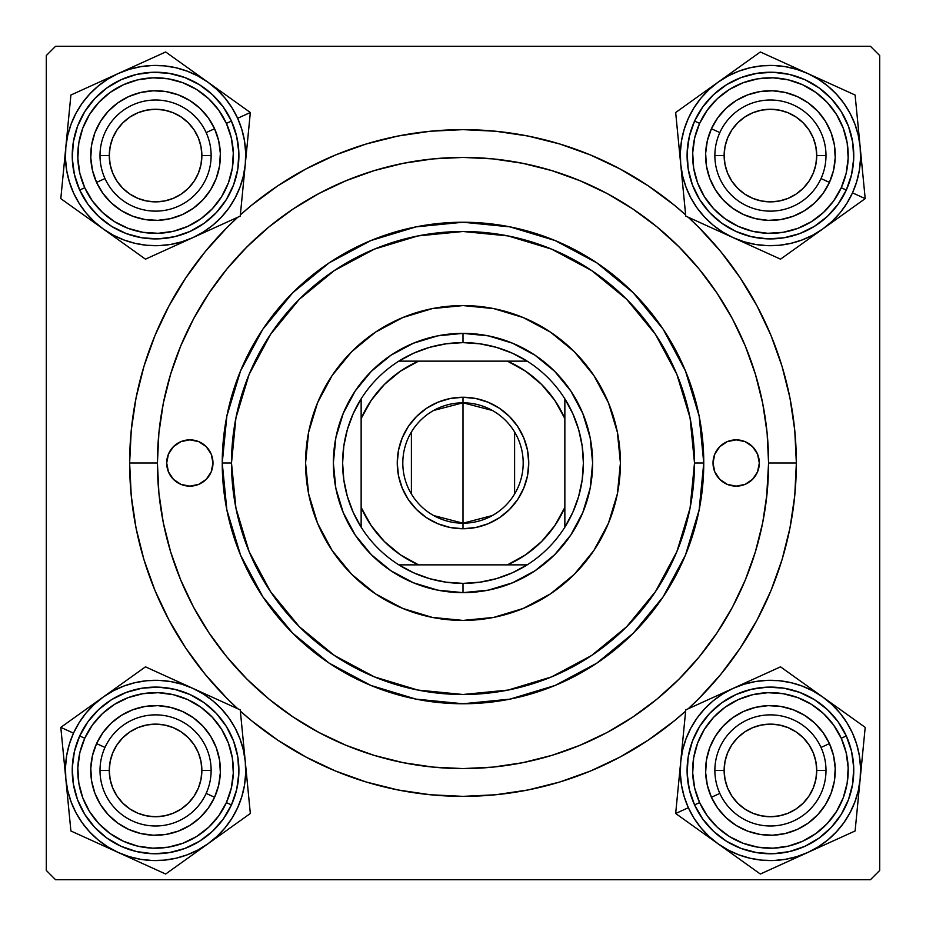 <?xml version="1.0" encoding="UTF-8"?>
<svg xmlns="http://www.w3.org/2000/svg" width="926" height="926" viewBox="0 0 926 926"><rect width="100%" height="100%" fill="white"/><g stroke="black" fill="none" stroke-linecap="round" stroke-linejoin="round"><path stroke-width="1.39" d="M796.36 463L768.58 463L796.36 463L794.751 430.324L789.959 397.96L782.007 366.233L770.988 335.432L756.993 305.858L740.175 277.8L720.694 251.513L698.725 227.275L688.203 217.216A333.36 333.36 0 0 1 688.203 708.784L698.725 698.725L720.694 674.487L740.175 648.2L756.993 620.142L770.988 590.568L782.007 559.767L789.959 528.04L794.751 495.676L796.36 463M129.64 463A333.36 333.36 0 0 1 237.797 217.216L227.275 227.275L205.306 251.513L185.825 277.8L169.007 305.858L155.012 335.432L143.993 366.233L136.041 397.96L131.249 430.324L129.64 463L131.249 495.676L136.041 528.04L143.993 559.767L155.012 590.568L169.007 620.142L185.825 648.2L205.306 674.487L227.275 698.725L237.797 708.784A333.36 333.36 0 0 1 129.64 463L157.42 463L129.64 463M240.355 214.89A333.36 333.36 0 0 1 685.645 214.89L674.487 205.306L648.2 185.825L620.142 169.007L590.568 155.012L559.767 143.993L528.04 136.041L495.676 131.249L463 129.64L430.324 131.249L397.96 136.041L366.233 143.993L335.432 155.012L305.858 169.007L277.8 185.825L251.513 205.306L240.355 214.89M870.44 46.3L55.56 46.3L870.44 46.3L879.7 55.56L879.7 870.44L879.7 55.56L870.44 46.3M46.3 870.44L46.3 55.56L55.56 46.3L46.3 55.56L46.3 870.44L55.56 879.7L46.3 870.44M870.44 879.7L55.56 879.7L870.44 879.7L879.7 870.44L870.44 879.7M766.554 498.165L768.58 463A305.58 305.58 0 0 1 463 768.58A305.58 305.58 0 0 1 157.42 463A305.58 305.58 0 0 1 463 157.42A305.58 305.58 0 0 1 768.58 463L767.11 433.044L762.711 403.389L755.419 374.289L745.314 346.058L732.501 318.949L717.083 293.229L699.211 269.142L679.082 246.918L656.858 226.789L632.771 208.917L607.051 193.499L579.942 180.686L551.711 170.581L522.611 163.289L492.956 158.89L463 157.42L433.044 158.89L403.389 163.289L374.289 170.581L346.058 180.686L318.949 193.499L293.229 208.917L269.142 226.789L246.918 246.918L226.789 269.142L208.917 293.229L193.499 318.949L180.686 346.058L170.581 374.289L163.289 403.389L158.89 433.044L157.42 463L158.89 492.956L163.289 522.611L170.581 551.711L180.686 579.942L193.499 607.051L208.917 632.771L226.789 656.858L246.918 679.082L269.142 699.211L293.229 717.083L318.949 732.501L346.058 745.314L374.289 755.419L403.389 762.711L433.044 767.11L463 768.58L492.956 767.11L522.611 762.711L551.711 755.419L579.942 745.314L607.051 732.501L632.771 717.083L656.858 699.211L679.082 679.082L699.211 656.858L717.083 632.771L732.501 607.051L745.314 579.942L755.419 551.711L762.711 522.611L767.11 492.956M758.406 384.799L754.991 372.865M699.639 269.651L692.891 261.676M679.927 247.786L671.35 239.452M583.033 181.982L570.462 176.935M439.017 158.358L425.184 159.77M353.049 177.885L340.189 183.186M326.079 189.807L313.798 196.324M253.712 240.343L243.908 249.974M214.763 284.791L207.135 295.926M173.949 363.872L170.118 375.84M165.476 393.295L163.08 404.454M163.08 521.546L165.557 533.063M224.416 653.941L233.178 664.405M313.798 729.676L326.079 736.193M425.184 766.23L439.017 767.642M570.462 749.065L583.033 744.018M671.431 686.467L679.927 678.214M95.679 180.373L93.873 175.454M98.932 187.11L102.288 192.481L98.932 187.11M109.731 201.405L110.518 202.169M142.917 219.138L137.824 217.911M155.568 220.388L156.668 220.376M180.408 215.445L181.38 215.029L180.408 215.445M191.578 209.461L192.469 208.859M215.469 180.339L215.862 179.355L215.469 180.339M219.138 168.219L219.346 167.143M220.388 155.568L220.18 160.811M219.138 142.917L218.918 141.852M215.445 130.751L215.029 129.767L215.445 130.751M209.461 119.558L208.848 118.655M201.405 109.731L204.959 113.585M195.814 104.754L190.663 101.073L195.814 104.754M180.373 95.679L179.378 95.274M130.763 95.679L135.682 93.873M124.026 98.932L118.655 102.288L124.026 98.932M113.585 106.177L108.979 110.507L113.585 106.177M104.754 115.322L101.073 120.473L104.754 115.322M95.679 130.763L95.274 131.781M95.679 795.237L95.274 794.219M101.084 805.539L104.777 810.701L101.073 805.527M118.655 823.712L124.049 827.068L118.655 823.712M130.763 830.321L135.705 832.138M180.373 830.321L179.355 830.726M190.663 824.927L195.837 821.223L190.663 824.927M201.405 816.269L204.97 812.391M219.138 783.083L218.918 784.148M220.388 770.432L220.18 765.177M215.445 745.592L213.246 740.846L215.445 745.592M209.461 734.422L206.359 730.163M180.339 710.531L175.431 708.726L180.339 710.531M168.219 706.862L163.011 706.04M155.568 705.612L156.668 705.624M142.917 706.862L137.8 708.089M130.751 710.555L125.982 712.754L130.751 710.555M120.473 715.937L115.299 719.641M109.731 724.595L110.518 723.831M102.288 733.519L98.932 738.913L102.288 733.519M95.679 745.627L93.862 750.569M710.555 180.408L712.754 185.154L710.555 180.408M716.539 191.578L719.641 195.837M745.662 215.469L750.569 217.274L745.662 215.469M757.781 219.138L762.989 219.96M770.432 220.388L769.332 220.376M783.083 219.138L788.2 217.911M795.249 215.445L800.018 213.246L795.249 215.445M805.527 210.063L810.701 206.359M816.269 201.405L815.482 202.169M823.712 192.481L827.068 187.087L823.712 192.481M830.321 180.373L832.138 175.431M830.321 130.763L830.726 131.781M824.916 120.461L821.223 115.299L824.927 120.473M807.345 102.288L801.951 98.932L807.345 102.288M795.237 95.679L790.295 93.862M745.627 95.679L746.645 95.274M735.337 101.073L730.163 104.777L735.337 101.073M724.595 109.731L721.03 113.609M706.862 142.917L707.082 141.852M705.612 155.568L705.82 160.823M705.612 770.432L705.82 765.189M706.862 783.083L707.082 784.148M710.555 795.249L710.971 796.233L710.555 795.249M716.539 806.442L717.152 807.345M724.595 816.269L721.041 812.415M730.186 821.246L735.337 824.927L730.186 821.246M745.627 830.321L746.622 830.726M795.237 830.321L790.318 832.127M801.974 827.068L807.345 823.712L801.974 827.068M812.415 819.823L817.021 815.493L812.415 819.823M821.246 810.678L824.927 805.527L821.246 810.678M830.321 795.237L830.726 794.219M830.321 745.627L832.127 750.546M827.068 738.89L823.712 733.519L827.068 738.89M816.269 724.595L815.482 723.831M783.083 706.862L788.176 708.089M770.432 705.612L769.332 705.624M745.592 710.555L744.62 710.971L745.592 710.555M734.422 716.539L733.531 717.141M710.531 745.662L710.138 746.645L710.531 745.662M706.862 757.781L706.654 758.857M90.956 150.313L90.76 156.668M91.176 163.034L91.975 168.15M91.998 168.219L92.218 169.284M115.322 206.382L120.473 210.063M126.005 213.258L130.751 215.445M130.774 215.457L131.758 215.862M163.034 219.96L169.284 218.918M175.431 217.274L180.339 215.469M197.527 204.97L201.359 201.44M201.44 201.359L202.169 200.618M206.359 195.837L210.052 190.675M213.258 185.131L215.445 180.408M217.263 135.682L215.457 130.774M173.312 93.225L167.143 91.79M160.823 90.956L154.48 90.76M148.102 91.176L142.986 91.975M142.917 91.998L141.852 92.218M93.225 137.8L91.79 143.993M90.76 769.332L90.956 775.687M91.79 782.007L91.975 783.014M91.998 783.083L93.225 788.2M141.852 833.782L148.125 834.824M154.48 835.24L160.823 835.044M167.131 834.21L168.15 834.025M168.219 834.002L173.336 832.775M208.848 807.345L212.204 801.951M215.029 796.244L215.445 795.249M215.457 795.226L217.274 790.295M219.346 758.857L217.911 752.664M215.862 746.645L215.469 745.662M202.169 725.382L201.44 724.641M201.359 724.56L197.527 721.03M192.481 717.152L187.087 713.796M181.38 710.971L180.408 710.555M131.781 710.138L130.774 710.543M92.218 756.716L91.176 762.989M708.737 790.318L710.543 795.226M752.688 832.775L758.857 834.21M765.177 835.044L771.52 835.24M777.898 834.824L783.014 834.025M783.083 834.002L784.148 833.782M832.775 788.2L834.21 782.007M835.044 775.687L835.24 769.332M834.824 762.966L834.025 757.85M834.002 757.781L833.782 756.716M810.678 719.618L805.527 715.937M799.995 712.742L795.249 710.555M795.226 710.543L794.242 710.138M762.966 706.04L756.716 707.082M750.569 708.726L745.662 710.531M728.473 721.03L724.641 724.56M724.56 724.641L723.831 725.382M719.641 730.163L715.948 735.325M712.742 740.869L710.555 745.592M706.654 167.143L708.089 173.336M710.138 179.355L710.531 180.339M723.831 200.618L724.56 201.359M724.641 201.44L728.473 204.97M733.519 208.848L738.913 212.204M744.62 215.029L745.592 215.445M794.219 215.862L795.226 215.457M833.782 169.284L834.824 163.011M835.24 156.668L835.044 150.313M834.21 143.993L834.025 142.986M834.002 142.917L832.775 137.8M784.148 92.218L777.875 91.176M771.52 90.76L765.177 90.956M758.869 91.79L757.85 91.975M757.781 91.998L752.664 93.225M717.152 118.655L713.796 124.049M710.971 129.756L710.555 130.751M710.543 130.774L708.726 135.705M240.355 711.11L251.513 720.694L277.8 740.175L305.858 756.993L335.432 770.988L366.233 782.007L397.96 789.959L430.324 794.751L463 796.36L495.676 794.751L528.04 789.959L559.767 782.007L590.568 770.988L620.142 756.993L648.2 740.175L674.487 720.694L685.645 711.11A333.36 333.36 0 0 1 240.355 711.11M805.539 210.052L806.442 209.461M120.461 715.948L119.558 716.539M825.992 770.432L816.732 770.432A46.3 46.3 0 0 1 770.432 816.732A46.3 46.3 0 0 1 724.132 770.432L714.872 770.432A55.56 55.56 0 0 0 770.432 825.992A55.56 55.56 0 0 0 825.992 770.432A55.56 55.56 0 0 1 770.432 825.992A55.56 55.56 0 0 1 714.872 770.432A55.56 55.56 0 0 1 770.432 714.872A55.56 55.56 0 0 1 825.992 770.432A55.56 55.56 0 0 0 770.432 714.872A55.56 55.56 0 0 0 714.872 770.432L724.132 770.432L725.023 779.46L727.651 788.153L731.934 796.152L737.698 803.166L744.712 808.93L752.711 813.213L761.403 815.841L770.432 816.732L779.46 815.841L788.153 813.213L796.152 808.93L803.166 803.166L808.93 796.152L813.213 788.153L815.841 779.46L816.732 770.432L815.841 761.403L813.213 752.711L808.93 744.712L803.166 737.698L796.152 731.934L788.153 727.651L779.46 725.023L770.432 724.132L761.403 725.023L752.711 727.651L744.712 731.934L737.698 737.698L731.934 744.712L727.651 752.711L725.023 761.403L724.132 770.432A46.3 46.3 0 0 1 770.432 724.132A46.3 46.3 0 0 1 816.732 770.432L825.992 770.432M731.934 796.152L737.698 803.166M796.152 808.93L803.166 803.166M808.93 744.712L803.166 737.698M744.712 731.934L737.698 737.698M211.128 770.432L201.868 770.432A46.3 46.3 0 0 1 155.568 816.732A46.3 46.3 0 0 1 109.268 770.432L100.008 770.432A55.56 55.56 0 0 0 155.568 825.992A55.56 55.56 0 0 0 211.128 770.432A55.56 55.56 0 0 1 155.568 825.992A55.56 55.56 0 0 1 100.008 770.432A55.56 55.56 0 0 1 155.568 714.872A55.56 55.56 0 0 1 211.128 770.432A55.56 55.56 0 0 0 155.568 714.872A55.56 55.56 0 0 0 100.008 770.432L109.268 770.432L110.159 761.403L112.787 752.711L117.07 744.712L122.834 737.698L129.848 731.934L137.847 727.651L146.54 725.023L155.568 724.132L164.596 725.023L173.289 727.651L181.288 731.934L188.302 737.698L194.066 744.712L198.349 752.711L200.977 761.403L201.868 770.432L200.977 779.46L198.349 788.153L194.066 796.152L188.302 803.166L181.288 808.93L173.289 813.213L164.596 815.841L155.568 816.732L146.54 815.841L137.847 813.213L129.848 808.93L122.834 803.166L117.07 796.152L112.787 788.153L110.159 779.46L109.268 770.432A46.3 46.3 0 0 1 155.568 724.132A46.3 46.3 0 0 1 201.868 770.432L211.128 770.432M194.066 796.152L188.302 803.166M129.848 808.93L122.834 803.166M117.07 744.712L122.834 737.698M181.288 731.934L188.302 737.698M714.872 155.568L724.132 155.568A46.3 46.3 0 0 1 770.432 109.268A46.3 46.3 0 0 1 816.732 155.568L825.992 155.568A55.56 55.56 0 0 0 770.432 100.008A55.56 55.56 0 0 0 714.872 155.568A55.56 55.56 0 0 1 770.432 100.008A55.56 55.56 0 0 1 825.992 155.568A55.56 55.56 0 0 1 770.432 211.128A55.56 55.56 0 0 1 714.872 155.568A55.56 55.56 0 0 0 770.432 211.128A55.56 55.56 0 0 0 825.992 155.568L816.732 155.568L815.841 164.596L813.213 173.289L808.93 181.288L803.166 188.302L796.152 194.066L788.153 198.349L779.46 200.977L770.432 201.868L761.403 200.977L752.711 198.349L744.712 194.066L737.698 188.302L731.934 181.288L727.651 173.289L725.023 164.596L724.132 155.568L725.023 146.54L727.651 137.847L731.934 129.848L737.698 122.834L744.712 117.07L752.711 112.787L761.403 110.159L770.432 109.268L779.46 110.159L788.153 112.787L796.152 117.07L803.166 122.834L808.93 129.848L813.213 137.847L815.841 146.54L816.732 155.568A46.3 46.3 0 0 1 770.432 201.868A46.3 46.3 0 0 1 724.132 155.568L714.872 155.568M731.934 129.848L737.698 122.834M796.152 117.07L803.166 122.834M808.93 181.288L803.166 188.302M744.712 194.066L737.698 188.302M100.008 155.568L109.268 155.568A46.3 46.3 0 0 1 155.568 109.268A46.3 46.3 0 0 1 201.868 155.568L211.128 155.568A55.56 55.56 0 0 0 155.568 100.008A55.56 55.56 0 0 0 100.008 155.568A55.56 55.56 0 0 1 155.568 100.008A55.56 55.56 0 0 1 211.128 155.568A55.56 55.56 0 0 1 155.568 211.128A55.56 55.56 0 0 1 100.008 155.568A55.56 55.56 0 0 0 155.568 211.128A55.56 55.56 0 0 0 211.128 155.568L201.868 155.568L200.977 146.54L198.349 137.847L194.066 129.848L188.302 122.834L181.288 117.07L173.289 112.787L164.596 110.159L155.568 109.268L146.54 110.159L137.847 112.787L129.848 117.07L122.834 122.834L117.07 129.848L112.787 137.847L110.159 146.54L109.268 155.568L110.159 164.596L112.787 173.289L117.07 181.288L122.834 188.302L129.848 194.066L137.847 198.349L146.54 200.977L155.568 201.868L164.596 200.977L173.289 198.349L181.288 194.066L188.302 188.302L194.066 181.288L198.349 173.289L200.977 164.596L201.868 155.568A46.3 46.3 0 0 1 155.568 201.868A46.3 46.3 0 0 1 109.268 155.568L100.008 155.568M194.066 129.848L188.302 122.834M129.848 117.07L122.834 122.834M117.07 181.288L122.834 188.302M181.288 194.066L188.302 188.302M862.152 758.51L861.458 765.652M812.808 690.877L822.855 697.104L831.976 704.582L840.044 713.17L846.931 722.755L852.499 733.149L856.666 744.18L859.351 755.651L860.52 767.388L860.15 779.171L865.197 727.373L780.525 666.836L685.761 709.895L675.667 813.491L718.009 843.76A90.135 90.135 0 0 1 688.365 807.715L675.667 813.491L760.339 874.028L855.103 830.969L862.743 752.502M821.015 747.444A55.56 55.56 0 0 0 747.444 719.849A55.56 55.56 0 0 0 719.849 793.42L711.423 797.251A64.82 64.82 0 0 1 743.613 711.423A64.82 64.82 0 0 1 829.441 743.613L821.015 747.444A55.56 55.56 0 0 1 793.42 821.015A55.56 55.56 0 0 1 719.849 793.42A55.56 55.56 0 0 1 747.444 719.849A55.56 55.56 0 0 1 821.015 747.444L829.441 743.613L833.539 755.651L835.217 768.244L834.395 780.919L831.12 793.2L825.517 804.601L817.785 814.695L808.248 823.075L797.251 829.441L785.213 833.539L772.62 835.217L759.945 834.395L747.664 831.12L736.263 825.517L726.169 817.785L717.789 808.248L711.423 797.251L707.325 785.213L705.647 772.62L706.469 759.945L709.744 747.664L715.347 736.263L723.079 726.169L732.616 717.789L743.613 711.423L755.651 707.325L768.244 705.647L780.919 706.469L793.2 709.744L804.601 715.347L814.695 723.079L823.075 732.616L829.441 743.613A64.82 64.82 0 0 1 797.251 829.441A64.82 64.82 0 0 1 711.423 797.251L719.849 793.42A55.56 55.56 0 0 0 793.42 821.015A55.56 55.56 0 0 0 821.015 747.444M694.558 804.902A83.34 83.34 0 0 0 804.902 846.306A83.34 83.34 0 0 0 846.306 735.962L841.248 738.253A77.784 77.784 0 0 1 802.611 841.248A77.784 77.784 0 0 1 699.616 802.611L694.558 804.902L702.741 819.047L713.529 831.317L726.493 841.248L741.159 848.459L756.947 852.672L773.245 853.726L789.438 851.573L804.902 846.306L819.047 838.123L831.317 827.335L841.248 814.371L848.459 799.705L852.672 783.917L853.726 767.619L851.573 751.426L846.306 735.962A83.34 83.34 0 0 1 804.902 846.306A83.34 83.34 0 0 1 694.558 804.902A83.34 83.34 0 0 1 735.962 694.558A83.34 83.34 0 0 1 846.306 735.962L838.123 721.817L827.335 709.548L814.371 699.616L799.705 692.405L783.917 688.192L767.619 687.138L751.426 689.291L735.962 694.558L721.817 702.741L709.548 713.529L699.616 726.493L692.405 741.159L688.192 756.947L687.138 773.245L689.291 789.438L694.558 804.902L699.616 802.611L707.256 815.806L717.314 827.265L729.422 836.525L743.115 843.262L757.838 847.186L773.06 848.17L788.176 846.167L802.611 841.248L815.806 833.608L827.265 823.55L836.525 811.442L843.262 797.749L847.186 783.026L848.17 767.804L846.167 752.688L841.248 738.253L833.608 725.058L823.55 713.599L811.442 704.339L797.749 697.602L783.026 693.678L767.804 692.694L752.688 694.697L738.253 699.616L725.058 707.256L713.599 717.314L704.339 729.422L697.602 743.115L693.678 757.838L692.694 773.06L694.697 788.176L699.616 802.611A77.784 77.784 0 0 1 738.253 699.616A77.784 77.784 0 0 1 841.248 738.253L846.306 735.962A83.34 83.34 0 0 0 735.962 694.558A83.34 83.34 0 0 0 694.558 804.902M849.987 812.808L843.76 822.855L836.282 831.976L827.694 840.044L818.086 846.943M818.109 846.931L807.715 852.499L796.684 856.666L785.213 859.351L773.476 860.52L761.693 860.15L750.06 858.24L738.774 854.825L728.021 849.975L718.009 843.76L708.888 836.282L700.82 827.694L693.933 818.109L688.365 807.715L684.198 796.684L681.513 785.213L680.344 773.476L680.714 761.693L682.624 750.06L686.039 738.774L690.889 728.021L697.104 718.009L704.582 708.888L713.17 700.82L722.778 693.921M722.755 693.933L733.149 688.365L744.18 684.198L755.651 681.513L767.388 680.344L779.171 680.714L790.804 682.624L802.09 686.039L812.843 690.889M865.197 727.373L822.855 697.104A90.135 90.135 0 0 1 860.15 779.171L858.24 790.804L854.825 802.09L849.975 812.843M801.117 681.559L780.525 666.836L733.149 688.365A90.135 90.135 0 0 1 822.855 697.104L801.117 681.559M680.714 761.693A90.135 90.135 0 0 1 733.149 688.365L685.761 709.895L675.667 813.491L688.365 807.715A90.135 90.135 0 0 1 680.714 761.693L682.034 748.173M807.715 852.499A90.135 90.135 0 0 1 718.009 843.76L760.339 874.028L855.103 830.969L860.15 779.171A90.135 90.135 0 0 1 807.715 852.499L820.054 846.885M840.195 709.513L844.662 712.696M822.855 697.104L833.909 705.01M781.694 667.681L801.059 681.524M805.967 685.032L811.708 689.141M757.537 677.288L780.525 666.836M745.499 682.751L750.836 680.332M720.787 693.979L733.149 688.365M708.772 699.443L713.46 697.313M682.786 740.476L683.319 735.012M675.667 813.491L678.121 788.362M678.7 782.354L679.395 775.328M700.669 831.363L696.202 828.168M718.009 843.76L706.955 835.854M783.327 863.576L760.339 874.028L739.805 859.34M795.307 858.136L790.028 860.532M734.897 855.832L729.156 851.723M832.08 841.421L827.404 843.551M858.078 800.388L857.545 805.84M860.15 779.171L858.83 792.691M243.364 750.014L245.286 761.693L245.656 773.476L244.487 785.213L241.802 796.684L237.635 807.715L232.067 818.109L225.18 827.694L217.112 836.282L207.991 843.76L250.333 813.491L240.239 709.895L145.475 666.836L60.803 727.373L65.85 779.171A90.135 90.135 0 0 1 73.501 733.149L60.803 727.373L70.897 830.969L165.661 874.028L229.798 828.168M224.879 831.675L219.138 835.784M206.151 793.42A55.56 55.56 0 0 0 178.556 719.849A55.56 55.56 0 0 0 104.985 747.444L96.559 743.613A64.82 64.82 0 0 1 182.387 711.423A64.82 64.82 0 0 1 214.577 797.251L206.151 793.42A55.56 55.56 0 0 1 132.58 821.015A55.56 55.56 0 0 1 104.985 747.444A55.56 55.56 0 0 1 178.556 719.849A55.56 55.56 0 0 1 206.151 793.42L214.577 797.251L208.211 808.248L199.831 817.785L189.737 825.517L178.336 831.12L166.055 834.395L153.38 835.217L140.787 833.539L128.749 829.441L117.752 823.075L108.215 814.695L100.483 804.601L94.88 793.2L91.605 780.919L90.783 768.244L92.461 755.651L96.559 743.613L102.925 732.616L111.305 723.079L121.399 715.347L132.8 709.744L145.081 706.469L157.756 705.647L170.349 707.325L182.387 711.423L193.384 717.789L202.921 726.169L210.653 736.263L216.256 747.664L219.531 759.945L220.353 772.62L218.675 785.213L214.577 797.251A64.82 64.82 0 0 1 128.749 829.441A64.82 64.82 0 0 1 96.559 743.613L104.985 747.444A55.56 55.56 0 0 0 132.58 821.015A55.56 55.56 0 0 0 206.151 793.42M79.694 735.962A83.34 83.34 0 0 0 121.098 846.306A83.34 83.34 0 0 0 231.442 804.902L226.384 802.611A77.784 77.784 0 0 1 123.389 841.248A77.784 77.784 0 0 1 84.752 738.253L79.694 735.962L74.427 751.426L72.274 767.619L73.328 783.917L77.541 799.705L84.752 814.371L94.683 827.335L106.953 838.123L121.098 846.306L136.562 851.573L152.755 853.726L169.053 852.672L184.841 848.459L199.507 841.248L212.471 831.317L223.259 819.047L231.442 804.902A83.34 83.34 0 0 1 121.098 846.306A83.34 83.34 0 0 1 79.694 735.962A83.34 83.34 0 0 1 190.038 694.558A83.34 83.34 0 0 1 231.442 804.902L236.709 789.438L238.862 773.245L237.808 756.947L233.595 741.159L226.384 726.493L216.452 713.529L204.183 702.741L190.038 694.558L174.574 689.291L158.381 687.138L142.083 688.192L126.295 692.405L111.629 699.616L98.665 709.548L87.877 721.817L79.694 735.962L84.752 738.253L79.833 752.688L77.83 767.804L78.814 783.026L82.738 797.749L89.475 811.442L98.735 823.55L110.194 833.608L123.389 841.248L137.824 846.167L152.94 848.17L168.162 847.186L182.885 843.262L196.578 836.525L208.686 827.265L218.744 815.806L226.384 802.611L231.303 788.176L233.306 773.06L232.322 757.838L228.398 743.115L221.661 729.422L212.401 717.314L200.942 707.256L187.746 699.616L173.312 694.697L158.196 692.694L142.974 693.678L128.251 697.602L114.558 704.339L102.45 713.599L92.392 725.058L84.752 738.253A77.784 77.784 0 0 1 187.746 699.616A77.784 77.784 0 0 1 226.384 802.611L231.442 804.902A83.34 83.34 0 0 0 190.038 694.558A83.34 83.34 0 0 0 79.694 735.962M175.986 858.228L164.307 860.15L152.524 860.52L140.787 859.351L129.281 856.654L118.285 852.499L107.891 846.931L98.306 840.044L89.718 831.976L82.24 822.855L76.025 812.843L71.175 802.09L67.76 790.804L65.85 779.171L65.48 767.388L66.649 755.651L69.334 744.18L73.501 733.149L79.069 722.755L85.956 713.17L94.024 704.582L103.145 697.104L113.157 690.889L123.91 686.039L135.196 682.624L146.829 680.714L158.612 680.344L170.349 681.513L181.82 684.198L192.851 688.365L203.245 693.933L212.83 700.82L221.418 708.888L228.896 718.009L235.111 728.021L239.961 738.774L243.376 750.06M250.333 813.491L245.286 761.693A90.135 90.135 0 0 1 207.991 843.76L197.979 849.975L187.226 854.825L175.94 858.24M242.693 735.094L240.239 709.895L192.851 688.365A90.135 90.135 0 0 1 245.286 761.693L242.693 735.094M103.145 697.104A90.135 90.135 0 0 1 192.851 688.365L145.475 666.836L60.803 727.373L73.501 733.149A90.135 90.135 0 0 1 103.145 697.104L114.187 689.21M118.285 852.499A90.135 90.135 0 0 1 65.85 779.171L70.897 830.969L165.661 874.028L207.991 843.76A90.135 90.135 0 0 1 118.285 852.499L130.624 858.101M247.346 782.91L247.879 788.362M245.286 761.693L246.594 775.212M240.378 711.33L242.681 735.012M243.272 741.032L243.955 748.058M217.251 699.454L240.239 709.895M205.213 693.979L210.549 696.41M180.501 682.751L192.851 688.365M168.486 677.288L173.174 679.429M120.484 684.708L124.941 681.524M86.257 709.189L92.091 705.01M60.803 727.373L81.338 712.696M63.79 757.954L63.257 752.502M65.85 779.171L64.542 765.652M93.885 841.41L70.897 830.969L68.455 805.84M105.865 846.862L100.587 844.454M67.864 799.844L67.181 792.806M142.639 863.564L137.962 861.435M190.652 856.156L186.195 859.34M207.991 843.76L196.949 851.654M682.636 175.986L680.714 164.307L680.344 152.524L681.513 140.787L684.198 129.316L688.365 118.285L693.933 107.891L700.82 98.306L708.888 89.718L718.009 82.24L675.667 112.509L685.761 216.105L780.525 259.164L865.197 198.627L860.15 146.829A90.135 90.135 0 0 1 852.499 192.851L865.197 198.627L855.103 95.031L760.339 51.972L696.202 97.832M701.121 94.325L706.862 90.216M719.849 132.58A55.56 55.56 0 0 0 747.444 206.151A55.56 55.56 0 0 0 821.015 178.556L829.441 182.387A64.82 64.82 0 0 1 743.613 214.577A64.82 64.82 0 0 1 711.423 128.749L719.849 132.58A55.56 55.56 0 0 1 793.42 104.985A55.56 55.56 0 0 1 821.015 178.556A55.56 55.56 0 0 1 747.444 206.151A55.56 55.56 0 0 1 719.849 132.58L711.423 128.749L717.789 117.752L726.169 108.215L736.263 100.483L747.664 94.88L759.945 91.605L772.62 90.783L785.213 92.461L797.251 96.559L808.248 102.925L817.785 111.305L825.517 121.399L831.12 132.8L834.395 145.081L835.217 157.756L833.539 170.349L829.441 182.387L823.075 193.384L814.695 202.921L804.601 210.653L793.2 216.256L780.919 219.531L768.244 220.353L755.651 218.675L743.613 214.577L732.616 208.211L723.079 199.831L715.347 189.737L709.744 178.336L706.469 166.055L705.647 153.38L707.325 140.787L711.423 128.749A64.82 64.82 0 0 1 797.251 96.559A64.82 64.82 0 0 1 829.441 182.387L821.015 178.556A55.56 55.56 0 0 0 793.42 104.985A55.56 55.56 0 0 0 719.849 132.58M846.306 190.038A83.34 83.34 0 0 0 804.902 79.694A83.34 83.34 0 0 0 694.558 121.098L699.616 123.389A77.784 77.784 0 0 1 802.611 84.752A77.784 77.784 0 0 1 841.248 187.746L846.306 190.038L851.573 174.574L853.726 158.381L852.672 142.083L848.459 126.295L841.248 111.629L831.317 98.665L819.047 87.877L804.902 79.694L789.438 74.427L773.245 72.274L756.947 73.328L741.159 77.541L726.493 84.752L713.529 94.683L702.741 106.953L694.558 121.098A83.34 83.34 0 0 1 804.902 79.694A83.34 83.34 0 0 1 846.306 190.038A83.34 83.34 0 0 1 735.962 231.442A83.34 83.34 0 0 1 694.558 121.098L689.291 136.562L687.138 152.755L688.192 169.053L692.405 184.841L699.616 199.507L709.548 212.471L721.817 223.259L735.962 231.442L751.426 236.709L767.619 238.862L783.917 237.808L799.705 233.595L814.371 226.384L827.335 216.452L838.123 204.183L846.306 190.038L841.248 187.746L846.167 173.312L848.17 158.196L847.186 142.974L843.262 128.251L836.525 114.558L827.265 102.45L815.806 92.392L802.611 84.752L788.176 79.833L773.06 77.83L757.838 78.814L743.115 82.738L729.422 89.475L717.314 98.735L707.256 110.194L699.616 123.389L694.697 137.824L692.694 152.94L693.678 168.162L697.602 182.885L704.339 196.578L713.599 208.686L725.058 218.744L738.253 226.384L752.688 231.303L767.804 233.306L783.026 232.322L797.749 228.398L811.442 221.661L823.55 212.401L833.608 200.942L841.248 187.746A77.784 77.784 0 0 1 738.253 226.384A77.784 77.784 0 0 1 699.616 123.389L694.558 121.098A83.34 83.34 0 0 0 735.962 231.442A83.34 83.34 0 0 0 846.306 190.038M750.014 67.772L761.693 65.85L773.476 65.48L785.213 66.649L796.719 69.346L807.715 73.501L818.109 79.069L827.694 85.956L836.282 94.024L843.76 103.145L849.975 113.157L854.825 123.91L858.24 135.196L860.15 146.829L860.52 158.612L859.351 170.349L856.666 181.82L852.499 192.851L846.931 203.245L840.044 212.83L831.976 221.418L822.855 228.896L812.843 235.111L802.09 239.961L790.804 243.376L779.171 245.286L767.388 245.656L755.651 244.487L744.18 241.802L733.149 237.635L722.755 232.067L713.17 225.18L704.582 217.112L697.104 207.991L690.889 197.979L686.039 187.226L682.624 175.94M675.667 112.509L680.714 164.307A90.135 90.135 0 0 1 718.009 82.24L728.021 76.025L738.774 71.175L750.06 67.76M683.307 190.906L685.761 216.105L733.149 237.635A90.135 90.135 0 0 1 680.714 164.307L683.307 190.906M822.855 228.896A90.135 90.135 0 0 1 733.149 237.635L780.525 259.164L865.197 198.627L852.499 192.851A90.135 90.135 0 0 1 822.855 228.896L811.813 236.79M807.715 73.501A90.135 90.135 0 0 1 860.15 146.829L855.103 95.031L760.339 51.972L718.009 82.24A90.135 90.135 0 0 1 807.715 73.501L795.376 67.899M678.654 143.09L678.121 137.638M680.714 164.307L679.406 150.788M685.622 214.67L683.319 190.987M682.728 184.969L682.045 177.942M708.749 226.546L685.761 216.105M720.787 232.021L715.451 229.59M745.499 243.249L733.149 237.635M757.514 248.712L752.826 246.571M805.516 241.292L801.059 244.476M839.743 216.811L833.909 220.99M865.197 198.627L844.662 213.304M862.21 168.046L862.743 173.498M860.15 146.829L861.458 160.348M832.115 84.59L855.103 95.031L857.545 120.16M820.135 79.138L825.413 81.546M858.136 126.156L858.819 133.194M783.361 62.436L788.038 64.565M735.348 69.844L739.805 66.66M718.009 82.24L729.051 74.346M63.848 167.49L64.542 160.348M113.192 235.123L103.145 228.896L94.024 221.418L85.956 212.83L79.069 203.245L73.501 192.851L69.334 181.82L66.649 170.349L65.48 158.612L65.85 146.829L60.803 198.627L145.475 259.164L240.239 216.105L250.333 112.509L207.991 82.24A90.135 90.135 0 0 1 237.635 118.285L250.333 112.509L165.661 51.972L70.897 95.031L63.257 173.498M104.985 178.556A55.56 55.56 0 0 0 178.556 206.151A55.56 55.56 0 0 0 206.151 132.58L214.577 128.749A64.82 64.82 0 0 1 182.387 214.577A64.82 64.82 0 0 1 96.559 182.387L104.985 178.556A55.56 55.56 0 0 1 132.58 104.985A55.56 55.56 0 0 1 206.151 132.58A55.56 55.56 0 0 1 178.556 206.151A55.56 55.56 0 0 1 104.985 178.556L96.559 182.387L92.461 170.349L90.783 157.756L91.605 145.081L94.88 132.8L100.483 121.399L108.215 111.305L117.752 102.925L128.749 96.559L140.787 92.461L153.38 90.783L166.055 91.605L178.336 94.88L189.737 100.483L199.831 108.215L208.211 117.752L214.577 128.749L218.675 140.787L220.353 153.38L219.531 166.055L216.256 178.336L210.653 189.737L202.921 199.831L193.384 208.211L182.387 214.577L170.349 218.675L157.756 220.353L145.081 219.531L132.8 216.256L121.399 210.653L111.305 202.921L102.925 193.384L96.559 182.387A64.82 64.82 0 0 1 128.749 96.559A64.82 64.82 0 0 1 214.577 128.749L206.151 132.58A55.56 55.56 0 0 0 132.58 104.985A55.56 55.56 0 0 0 104.985 178.556M231.442 121.098A83.34 83.34 0 0 0 121.098 79.694A83.34 83.34 0 0 0 79.694 190.038L84.752 187.746A77.784 77.784 0 0 1 123.389 84.752A77.784 77.784 0 0 1 226.384 123.389L231.442 121.098L223.259 106.953L212.471 94.683L199.507 84.752L184.841 77.541L169.053 73.328L152.755 72.274L136.562 74.427L121.098 79.694L106.953 87.877L94.683 98.665L84.752 111.629L77.541 126.295L73.328 142.083L72.274 158.381L74.427 174.574L79.694 190.038A83.34 83.34 0 0 1 121.098 79.694A83.34 83.34 0 0 1 231.442 121.098A83.34 83.34 0 0 1 190.038 231.442A83.34 83.34 0 0 1 79.694 190.038L87.877 204.183L98.665 216.452L111.629 226.384L126.295 233.595L142.083 237.808L158.381 238.862L174.574 236.709L190.038 231.442L204.183 223.259L216.452 212.471L226.384 199.507L233.595 184.841L237.808 169.053L238.862 152.755L236.709 136.562L231.442 121.098L226.384 123.389L218.744 110.194L208.686 98.735L196.578 89.475L182.885 82.738L168.162 78.814L152.94 77.83L137.824 79.833L123.389 84.752L110.194 92.392L98.735 102.45L89.475 114.558L82.738 128.251L78.814 142.974L77.83 158.196L79.833 173.312L84.752 187.746L92.392 200.942L102.45 212.401L114.558 221.661L128.251 228.398L142.974 232.322L158.196 233.306L173.312 231.303L187.746 226.384L200.942 218.744L212.401 208.686L221.661 196.578L228.398 182.885L232.322 168.162L233.306 152.94L231.303 137.824L226.384 123.389A77.784 77.784 0 0 1 187.746 226.384A77.784 77.784 0 0 1 84.752 187.746L79.694 190.038A83.34 83.34 0 0 0 190.038 231.442A83.34 83.34 0 0 0 231.442 121.098M76.013 113.192L82.24 103.145L89.718 94.024L98.306 85.956L107.914 79.057M107.891 79.069L118.285 73.501L129.316 69.334L140.787 66.649L152.524 65.48L164.307 65.85L175.94 67.76L187.226 71.175L197.979 76.025L207.991 82.24L217.112 89.718L225.18 98.306L232.067 107.891L237.635 118.285L241.802 129.316L244.487 140.787L245.656 152.524L245.286 164.307L243.376 175.94L239.961 187.226L235.111 197.979L228.896 207.991L221.418 217.112L212.83 225.18L203.222 232.079M203.245 232.067L192.851 237.635L181.82 241.802L170.349 244.487L158.612 245.656L146.829 245.286L135.196 243.376L123.91 239.961L113.157 235.111M60.803 198.627L103.145 228.896A90.135 90.135 0 0 1 65.85 146.829L67.76 135.196L71.175 123.91L76.025 113.157M124.883 244.441L145.475 259.164L192.851 237.635A90.135 90.135 0 0 1 103.145 228.896L124.883 244.441M245.286 164.307A90.135 90.135 0 0 1 192.851 237.635L240.239 216.105L250.333 112.509L237.635 118.285A90.135 90.135 0 0 1 245.286 164.307L243.966 177.827M118.285 73.501A90.135 90.135 0 0 1 207.991 82.24L165.661 51.972L70.897 95.031L65.85 146.829A90.135 90.135 0 0 1 118.285 73.501L105.946 79.115M85.805 216.487L81.338 213.304M103.145 228.896L92.091 220.99M144.306 258.319L124.941 244.476M120.033 240.968L114.292 236.859M168.463 248.712L145.475 259.164M180.501 243.249L175.164 245.668M205.213 232.021L192.851 237.635M217.228 226.557L212.54 228.687M243.214 185.524L242.681 190.987M250.333 112.509L247.879 137.638M247.3 143.646L246.605 150.672M225.331 94.637L229.798 97.832M207.991 82.24L219.045 90.146M142.673 62.424L165.661 51.972L186.195 66.66M130.693 67.864L135.972 65.468M191.103 70.168L196.844 74.277M93.92 84.579L98.596 82.449M67.922 125.612L68.455 120.16M65.85 146.829L67.17 133.309M713.02 463A23.15 23.15 0 0 1 736.17 439.85A23.15 23.15 0 0 1 759.32 463L757.561 471.855L752.537 479.367L745.025 484.391L736.17 486.15L727.315 484.391L719.803 479.367L714.779 471.855L713.02 463L714.779 454.145L719.803 446.633L727.315 441.609L736.17 439.85L745.025 441.609L752.537 446.633L757.561 454.145L759.32 463A23.15 23.15 0 0 1 736.17 486.15A23.15 23.15 0 0 1 713.02 463M166.68 463A23.15 23.15 0 0 1 189.83 439.85A23.15 23.15 0 0 1 212.98 463L211.221 471.855L206.197 479.367L198.685 484.391L189.83 486.15L180.975 484.391L173.463 479.367L168.439 471.855L166.68 463L168.439 454.145L173.463 446.633L180.975 441.609L189.83 439.85L198.685 441.609L206.197 446.633L211.221 454.145L212.98 463A23.15 23.15 0 0 1 189.83 486.15A23.15 23.15 0 0 1 166.68 463M620.42 462.919A157.42 157.42 0 0 0 617.41 432.361M617.387 432.222A157.42 157.42 0 0 0 608.451 402.81M608.417 402.706A157.42 157.42 0 0 0 593.913 375.574L608.44 402.764L617.399 432.292L620.42 463L617.399 493.708L608.44 523.236L593.89 550.461L574.317 574.317L550.461 593.89L523.236 608.44L493.708 617.399L463 620.42L432.292 617.399L402.764 608.44L375.539 593.89L351.683 574.317L332.11 550.461L317.56 523.236L308.601 493.708L305.58 463A157.42 157.42 0 0 1 463 305.58A157.42 157.42 0 0 1 620.42 463A157.42 157.42 0 0 1 463 620.42A157.42 157.42 0 0 1 305.58 463L308.601 432.292L317.56 402.764L332.11 375.539A157.42 157.42 0 0 0 317.583 402.706M593.867 375.516A157.42 157.42 0 0 0 550.484 332.133M402.706 317.583A157.42 157.42 0 0 0 375.574 332.087L402.764 317.56L432.292 308.601L463 305.58L493.708 308.601L523.236 317.56L550.461 332.11A157.42 157.42 0 0 0 523.294 317.583M523.19 317.549A157.42 157.42 0 0 0 493.778 308.613M493.639 308.59A157.42 157.42 0 0 0 463.081 305.58M462.919 305.58A157.42 157.42 0 0 0 432.361 308.59M432.222 308.613A157.42 157.42 0 0 0 402.81 317.549M375.516 332.133A157.42 157.42 0 0 0 332.133 375.516M317.549 402.81A157.42 157.42 0 0 0 308.613 432.222M308.59 432.361A157.42 157.42 0 0 0 305.58 462.919M685.437 370.863L699.13 416.029L703.76 463L694.5 463A231.5 231.5 0 0 1 463 694.5A231.5 231.5 0 0 1 231.5 463L222.24 463A240.76 240.76 0 0 0 463 703.76A240.76 240.76 0 0 0 703.76 463A240.76 240.76 0 0 1 463 703.76A240.76 240.76 0 0 1 222.24 463L226.87 416.029L240.54 370.932M240.598 370.805L262.764 329.32M262.81 329.239L292.755 292.755L329.158 262.868M329.32 262.764L370.805 240.598M370.863 240.563L416.029 226.87L463 222.24L509.971 226.87L555.068 240.54M555.195 240.598L596.68 262.764M596.761 262.81L633.245 292.755L663.132 329.158M663.236 329.32L685.402 370.805M240.563 555.137L226.87 509.971L222.24 463A240.76 240.76 0 0 1 463 222.24A240.76 240.76 0 0 1 703.76 463L699.13 509.971L685.46 555.068M685.402 555.195L663.236 596.68M663.19 596.761L633.245 633.245L596.842 663.132M596.68 663.236L555.195 685.402M555.137 685.437L509.971 699.13L463 703.76L416.029 699.13L370.932 685.46M370.805 685.402L329.32 663.236M329.239 663.19L292.755 633.245L262.868 596.842M262.764 596.68L240.598 555.195M170.581 551.711L180.686 579.942M551.711 755.419L579.942 745.314M755.419 374.289L745.314 346.058M374.289 170.581L346.058 180.686M694.5 463L690.055 417.834L676.883 374.405L655.481 334.39L626.694 299.306L591.61 270.519L551.595 249.117L508.166 235.945L463 231.5L417.834 235.945L374.405 249.117L334.39 270.519L299.306 299.306L270.519 334.39L249.117 374.405L235.945 417.834L231.5 463L235.945 508.166L249.117 551.595L270.519 591.61L299.306 626.694L334.39 655.481L374.405 676.883L417.834 690.055L463 694.5L508.166 690.055L551.595 676.883L591.61 655.481L626.694 626.694L655.481 591.61L676.883 551.595L690.055 508.166L694.5 463L703.76 463A240.76 240.76 0 0 0 463 222.24A240.76 240.76 0 0 0 222.24 463L231.5 463A231.5 231.5 0 0 1 463 231.5A231.5 231.5 0 0 1 694.5 463M332.11 375.539L351.683 351.683L375.539 332.11M550.461 332.11L574.317 351.683L593.89 375.539M333.36 463L335.849 437.709L343.233 413.39L355.214 390.98L371.326 371.326L390.98 355.214L413.39 343.233L437.709 335.849L463 333.36L488.291 335.849L512.61 343.233L535.02 355.214L554.674 371.326L570.786 390.98L582.767 413.39L590.151 437.709L592.64 463L590.151 488.291L582.767 512.61L570.786 535.02L554.674 554.674L535.02 570.786L512.61 582.767L488.291 590.151L463 592.64L437.709 590.151L413.39 582.767L390.98 570.786L371.326 554.674L355.214 535.02L343.233 512.61L335.849 488.291L333.36 463M305.58 463.081A157.42 157.42 0 0 0 308.59 493.639M308.613 493.778A157.42 157.42 0 0 0 317.549 523.19M317.583 523.294A157.42 157.42 0 0 0 332.087 550.426M332.133 550.484A157.42 157.42 0 0 0 375.516 593.867M375.574 593.913A157.42 157.42 0 0 0 402.706 608.417M402.81 608.451A157.42 157.42 0 0 0 432.222 617.387M432.361 617.41A157.42 157.42 0 0 0 462.919 620.42M463.081 620.42A157.42 157.42 0 0 0 493.639 617.41M493.778 617.387A157.42 157.42 0 0 0 523.19 608.451M523.294 608.417A157.42 157.42 0 0 0 550.426 593.913M550.484 593.867A157.42 157.42 0 0 0 593.867 550.484M593.913 550.426A157.42 157.42 0 0 0 608.417 523.294M608.451 523.19A157.42 157.42 0 0 0 617.387 493.778M617.41 493.639A157.42 157.42 0 0 0 620.42 463.081M183.649 440.683L180.975 441.609M180.975 484.391L185.316 485.71M745.025 441.609L740.684 440.29M742.351 485.317L745.025 484.391M492.366 515.539L463 523.19A60.19 60.19 0 0 0 523.19 463A60.19 60.19 0 0 0 463 402.81L463 397.254A65.746 65.746 0 0 1 528.746 463A65.746 65.746 0 0 1 463 528.746L463 402.81A60.19 60.19 0 0 1 523.19 463A60.19 60.19 0 0 1 463 523.19L433.634 515.539M433.634 410.461L463 402.81L492.366 410.461M514.601 432.014L514.601 493.986M361.14 527.16A120.38 120.38 0 0 1 361.14 398.84L353.153 413.748L347.343 429.618L343.812 446.135L342.62 463L343.812 479.865L347.343 496.382L353.153 512.252L361.14 527.16A120.38 120.38 0 0 0 398.84 564.86L413.748 572.847L429.618 578.657L446.135 582.188L463 583.38A120.38 120.38 0 0 1 398.84 564.86L527.16 564.86A120.38 120.38 0 0 1 463 583.38L479.865 582.188L496.382 578.657L512.252 572.847L527.16 564.86A120.38 120.38 0 0 0 564.86 527.16L572.847 512.252L578.657 496.382L582.188 479.865L583.38 463L582.188 446.135L578.657 429.618L572.847 413.748L564.86 398.84A120.38 120.38 0 0 1 564.86 527.16L564.86 398.84A120.38 120.38 0 0 0 527.16 361.14L512.252 353.153L496.382 347.343L479.865 343.812L463 342.62L463 333.36A129.64 129.64 0 0 0 333.36 463A129.64 129.64 0 0 0 463 592.64L463 583.38L463 592.64A129.64 129.64 0 0 1 333.36 463A129.64 129.64 0 0 1 463 333.36A129.64 129.64 0 0 1 592.64 463A129.64 129.64 0 0 1 463 592.64A129.64 129.64 0 0 0 592.64 463A129.64 129.64 0 0 0 463 333.36L463 342.62L446.135 343.812L429.618 347.343L413.748 353.153L398.84 361.14A120.38 120.38 0 0 1 527.16 361.14L398.84 361.14A120.38 120.38 0 0 0 361.14 398.84L361.14 527.16A120.38 120.38 0 0 0 398.84 564.86L507.413 564.86L525.586 554.824L541.571 541.571L554.824 525.586L564.86 507.413L564.86 418.587L554.824 400.414L541.571 384.429L525.586 371.176L507.413 361.14L418.587 361.14L400.414 371.176L384.429 384.429L371.176 400.414L361.14 418.587L361.14 507.413L371.176 525.586L384.429 541.571L400.414 554.824L418.587 564.86A111.12 111.12 0 0 1 361.14 507.413L361.14 527.16M463 397.254L475.825 398.516L488.164 402.254L499.531 408.331L509.485 416.515L517.669 426.469L523.746 437.836L527.484 450.175L528.746 463L527.484 475.825L523.746 488.164L517.669 499.531L509.485 509.485L499.531 517.669L488.164 523.746L475.825 527.484L463 528.746L450.175 527.484L437.836 523.746L426.469 517.669L416.515 509.485L408.331 499.531L402.254 488.164L398.516 475.825L397.254 463L398.516 450.175L402.254 437.836L408.331 426.469L416.515 416.515L426.469 408.331L437.836 402.254L450.175 398.516L463 397.254L463 523.19A60.19 60.19 0 0 1 402.81 463A60.19 60.19 0 0 1 463 402.81A60.19 60.19 0 0 0 402.81 463A60.19 60.19 0 0 0 463 523.19L463 528.746A65.746 65.746 0 0 1 397.254 463A65.746 65.746 0 0 1 463 397.254M527.16 361.14A120.38 120.38 0 0 1 564.86 398.84L564.86 418.587A111.12 111.12 0 0 0 507.413 361.14L527.16 361.14M564.86 527.16A120.38 120.38 0 0 1 527.16 564.86L507.413 564.86A111.12 111.12 0 0 0 564.86 507.413L564.86 527.16M361.14 398.84A120.38 120.38 0 0 1 398.84 361.14L418.587 361.14A111.12 111.12 0 0 0 361.14 418.587L361.14 398.84M411.399 493.986L411.399 432.014"/></g></svg>

